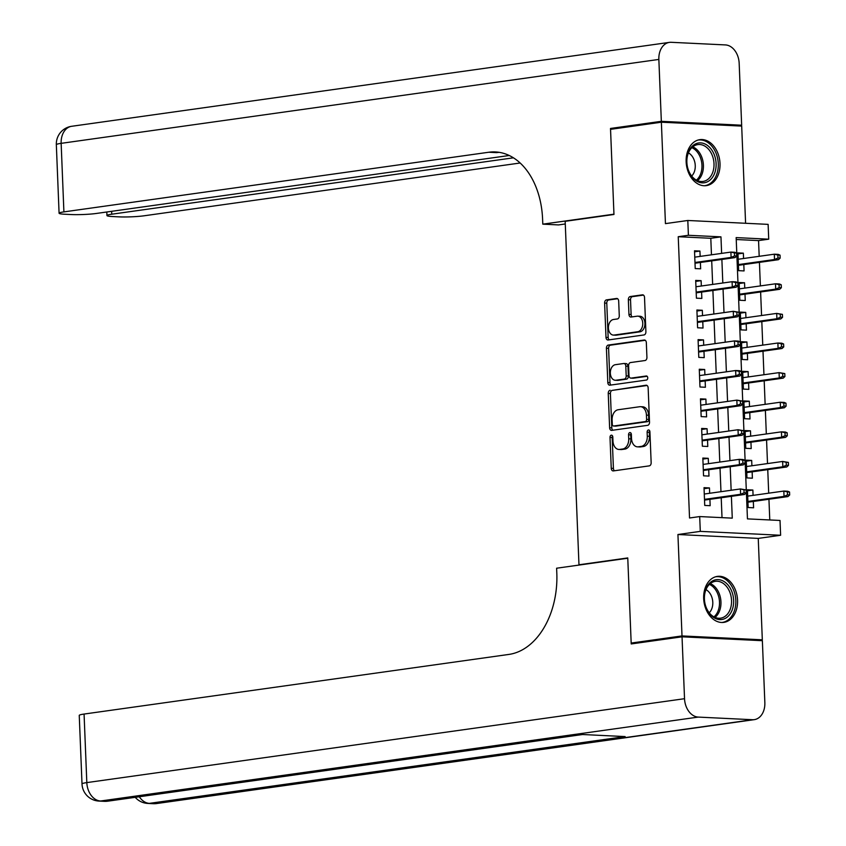 <?xml version="1.0" encoding="UTF-8"?>
<svg xmlns="http://www.w3.org/2000/svg" width="846" height="846" viewBox="0 0 846 846"><rect width="100%" height="100%" fill="white"/><g stroke="black" fill="none" stroke-linecap="round" stroke-linejoin="round"><path stroke-width="1.27" d="M611.32 435.182A2.041 1.396 -87.2 0 0 610.008 437.414L611.246 468.293A2.919 1.999 -87.2 0 0 613.107 470.926A2.919 1.999 -87.2 0 0 613.361 470.915L649.284 465.871A2.919 1.999 -87.2 0 0 651.156 462.688L649.918 431.809A2.041 1.396 -87.2 0 0 648.618 429.958A2.041 1.396 -87.2 0 0 648.438 429.969A2.041 1.396 -87.2 0 0 647.127 432.2L647.285 436.198A9.348 6.387 -87.2 0 1 641.268 446.392L638.275 446.815A9.348 6.387 -87.2 0 1 637.45 446.847A9.348 6.387 -87.2 0 1 631.518 438.408L631.359 434.41A2.041 1.396 -87.2 0 0 630.058 432.57A2.041 1.396 -87.2 0 0 629.879 432.57A2.041 1.396 -87.2 0 0 628.567 434.802L628.726 438.799A9.348 6.387 -87.2 0 1 622.709 449.004L619.716 449.416A9.348 6.387 -87.2 0 1 618.891 449.459A9.348 6.387 -87.2 0 1 612.959 441.02L612.8 437.022A2.041 1.396 -87.2 0 0 611.499 435.172A2.041 1.396 -87.2 0 0 611.32 435.182M612.546 435.986A2.041 1.396 -87.2 0 0 612.176 437.519L613.413 468.398A2.919 1.999 -87.2 0 0 614.492 470.757M649.665 430.773A2.041 1.396 -87.2 0 0 649.294 432.306L649.453 436.303L647.285 436.198M631.105 433.374A2.041 1.396 -87.2 0 0 630.735 434.907L630.894 438.905L628.726 438.799M686.148 161.819A23.212 16.814 82 0 0 706.304 185.634A23.212 16.814 82 0 0 720.009 163.458A23.212 16.814 82 0 0 699.854 139.653A23.212 16.814 82 0 0 686.148 161.819M703.682 598.556A23.212 16.814 82 0 0 723.848 622.37A23.212 16.814 82 0 0 737.553 600.195A23.212 16.814 82 0 0 717.387 576.39A23.212 16.814 82 0 0 703.682 598.556M618.68 301.091A2.919 1.999 -87.2 0 0 616.829 298.448A2.919 1.999 -87.2 0 0 616.565 298.469L606.487 299.875A2.919 1.999 -87.2 0 0 604.615 303.069L605.99 337.364A2.919 1.999 -87.2 0 0 607.84 339.997A2.919 1.999 -87.2 0 0 608.105 339.986L644.018 334.942A2.919 1.999 -87.2 0 0 645.9 331.759L644.525 297.464A2.919 1.999 -87.2 0 0 642.664 294.82A2.919 1.999 -87.2 0 0 642.41 294.842L630.238 296.544A2.919 1.999 -87.2 0 0 628.356 299.727L628.948 314.405A2.919 1.999 -87.2 0 0 630.799 317.049A2.919 1.999 -87.2 0 0 631.063 317.039L637.101 316.193A7.815 5.34 -87.2 0 1 637.789 316.161A7.815 5.34 -87.2 0 1 642.759 323.711A7.815 5.34 -87.2 0 1 637.725 331.738L614.069 335.058A7.815 5.34 -87.2 0 1 613.382 335.09A7.815 5.34 -87.2 0 1 608.411 327.529A7.815 5.34 -87.2 0 1 613.445 319.502L617.39 318.953A2.919 1.999 -87.2 0 0 619.272 315.77L618.68 301.091M711.465 254.815L710.799 238.286L678.238 236.711L688.401 235.283L687.809 220.478L768.126 224.37L768.718 239.175L736.157 237.599L747.452 518.884L780.023 520.459L780.615 535.264L700.298 531.373L699.695 516.568L732.266 518.143L731.388 496.327M635.906 643.288L631.179 643.055L627.764 557.937L578.971 564.779L565.17 221.314L613.963 214.472L610.548 129.343L661.371 122.205L665.442 223.619L687.809 220.478M631.179 643.055L682.003 635.928L762.32 639.809L758.249 538.405L780.615 535.264M758.249 538.405L677.932 534.513L682.003 635.928M677.932 534.513L700.298 531.373M678.238 236.711L689.532 517.995L699.695 516.568M610.125 390.27A2.919 1.999 -87.2 0 0 608.242 393.453L609.617 427.748A2.919 1.999 -87.2 0 0 611.478 430.381A2.919 1.999 -87.2 0 0 611.732 430.371L647.655 425.327A2.919 1.999 -87.2 0 0 649.527 422.143L648.152 387.849A2.919 1.999 -87.2 0 0 646.302 385.216A2.919 1.999 -87.2 0 0 646.037 385.226L612.293 390.376A2.919 1.999 -87.2 0 0 610.41 393.559L611.785 427.854A2.919 1.999 -87.2 0 0 612.864 430.212M607.809 382.551L606.423 348.256A2.919 1.999 -87.2 0 1 608.306 345.073L644.229 340.029A2.919 1.999 -87.2 0 1 644.483 340.018A2.919 1.999 -87.2 0 1 646.333 342.651L646.926 357.329A2.919 1.999 -87.2 0 1 645.043 360.523L630.482 362.564A2.919 1.999 -87.2 0 0 628.599 365.747L628.99 375.487A2.919 1.999 -87.2 0 0 630.852 378.13A2.919 1.999 -87.2 0 0 631.105 378.109L646.27 375.984A2.041 1.396 -87.2 0 1 646.45 375.973A2.041 1.396 -87.2 0 1 647.75 377.951A2.041 1.396 -87.2 0 1 646.439 380.055L609.913 385.184A2.919 1.999 -87.2 0 1 609.659 385.194A2.919 1.999 -87.2 0 1 607.809 382.551L609.977 382.656L608.602 348.362L606.423 348.256M745.59 223.281L741.688 126.096L661.371 122.205M757.625 640.475L762.32 639.809M743.571 258.506L743.348 253.155L737.966 253.916M743.348 253.155L737.923 252.901L738.643 270.667L744.068 270.921L743.814 264.565M744.755 288.116L744.543 282.765L739.161 283.526M744.543 282.765L739.118 282.511L739.827 300.277L745.252 300.531L744.998 294.175M745.95 317.715L745.728 312.375L740.345 313.136M745.728 312.375L740.303 312.111L741.022 329.877L746.447 330.141L746.193 323.785M747.134 347.325L746.923 341.985L741.53 342.746M746.923 341.985L741.498 341.721L742.206 359.487L747.631 359.751L747.378 353.395M748.319 376.935L748.107 371.595L742.725 372.356M748.107 371.595L742.682 371.331L743.391 389.097L748.826 389.361L748.573 383.005M749.514 406.545L749.302 401.205L743.909 401.966M749.302 401.205L743.867 400.941L744.586 418.707L750.011 418.971L749.757 412.615M750.698 436.155L750.487 430.815L745.104 431.576M750.487 430.815L745.062 430.551L745.77 448.317L751.206 448.581L750.941 442.215M751.893 465.765L751.682 460.425L746.288 461.176M751.682 460.425L746.246 460.161L746.965 477.927L752.39 478.191L752.136 471.825M709.667 493.271L709.456 487.931L704.02 487.666L704.739 505.432L710.164 505.697L709.91 499.341M708.472 463.661L708.261 458.321L702.836 458.056L703.544 475.822L708.98 476.087L708.715 469.731M707.288 434.051L707.076 428.711L701.641 428.446L702.36 446.212L707.785 446.477L707.531 440.121M706.093 404.441L705.881 399.101L700.456 398.847L701.165 416.602L706.6 416.867L706.336 410.511M704.908 374.841L704.697 369.49L699.272 369.237L699.98 387.003L705.405 387.257L705.152 380.901M703.724 345.231L703.502 339.891L698.077 339.627L698.796 357.393L704.221 357.647L703.967 351.291M702.529 315.621L702.317 310.281L696.893 310.017L697.601 327.783L703.026 328.047L702.772 321.681M701.345 286.011L701.123 280.671L695.698 280.407L696.417 298.173L701.842 298.437L701.588 292.071M722.019 517.646L721.215 497.744M720.972 491.685L720.031 468.145M719.787 462.075L718.846 438.535M718.592 432.465L717.651 408.925M717.408 402.855L716.467 379.315M716.224 373.245L715.272 349.705M715.029 343.645L714.087 320.095M713.844 314.035L712.892 290.485M712.649 284.425L711.708 260.875M700.15 256.401L699.938 251.061L694.513 250.797L695.222 268.563L700.647 268.827L700.393 262.461M769.775 519.962L768.94 499.246M768.697 493.186L767.756 469.636M767.512 463.576L766.561 440.026M766.317 433.966L765.376 410.416M765.133 404.356L764.192 380.806M763.949 374.746L762.997 351.196M762.754 345.136L761.812 321.586M761.569 315.526L760.617 291.986M760.374 285.916L759.433 262.376M759.19 256.306L758.555 240.602L736.232 239.513M753.077 495.375L752.866 490.035L747.441 489.771L748.15 507.537L753.585 507.801L753.321 501.435M578.971 564.779L580.546 564.864M758.555 240.602L768.718 239.175M721.627 253.388L720.961 236.859L688.401 235.283M731.145 490.257L730.193 466.717M729.95 460.647L729.009 437.107M728.766 431.037L727.814 407.497M727.571 401.427L726.629 377.887M726.386 371.817L725.434 348.277M725.191 342.218L724.25 318.667M724.007 312.608L723.055 289.057M722.812 282.998L721.871 259.447M710.799 238.286L720.961 236.859M752.866 490.035L747.483 490.786M709.456 487.931L704.062 488.692M708.261 458.321L702.878 459.082M707.076 428.711L701.683 429.472M705.881 399.101L700.499 399.862M704.697 369.49L699.304 370.252M703.502 339.891L698.119 340.642M702.317 310.281L696.924 311.032M701.123 280.671L695.74 281.422M699.938 251.061L694.555 251.812M618.891 449.459L621.07 449.564A9.348 6.387 -87.2 0 0 621.895 449.522L619.716 449.416M630.894 438.905A9.348 6.387 -87.2 0 1 624.887 449.099L621.895 449.522M637.45 446.847L639.629 446.952A9.348 6.387 -87.2 0 0 640.454 446.921L638.275 446.815M649.453 436.303A9.348 6.387 -87.2 0 1 643.446 446.498L640.454 446.921M647.074 385.49L612.293 390.376M612.282 424.163A2.041 1.396 -87.2 0 0 613.583 426.003A2.041 1.396 -87.2 0 0 613.762 425.993L645.297 421.572A2.041 1.396 -87.2 0 0 646.608 419.341L646.439 415.122A9.348 6.387 -87.2 0 0 640.507 406.683A9.348 6.387 -87.2 0 0 639.682 406.725L618.13 409.75A9.348 6.387 -87.2 0 0 612.113 419.944L612.282 424.163M615.571 426.088A2.041 1.396 -87.2 0 0 615.751 426.109A2.041 1.396 -87.2 0 0 615.93 426.098L613.762 425.993M640.507 406.683L642.674 406.789A9.348 6.387 -87.2 0 1 648.607 415.227L648.776 419.447A2.041 1.396 -87.2 0 1 647.465 421.678L615.93 426.098M645.255 340.293L610.474 345.179A2.919 1.999 -87.2 0 0 608.602 348.362M632.766 378.194A2.919 1.999 -87.2 0 0 633.02 378.236A2.919 1.999 -87.2 0 0 633.273 378.215L647.127 376.28M615.359 364.689A7.815 5.34 -87.2 0 0 610.326 372.705A7.815 5.34 -87.2 0 0 615.296 380.266A7.815 5.34 -87.2 0 0 615.994 380.235L624.316 379.071A2.919 1.999 -87.2 0 0 626.199 375.878L625.807 366.149A2.919 1.999 -87.2 0 0 623.957 363.505A2.919 1.999 -87.2 0 0 623.692 363.516L615.359 364.689M615.296 380.266L617.474 380.372A7.815 5.34 -87.2 0 0 618.162 380.34L615.994 380.235M625.871 363.621A2.919 1.999 -87.2 0 1 626.125 363.611A2.919 1.999 -87.2 0 1 627.975 366.244L628.367 375.984A2.919 1.999 -87.2 0 1 626.495 379.167L618.162 380.34M609.977 382.656A2.919 1.999 -87.2 0 0 611.055 385.025M613.382 335.09L615.55 335.196A7.815 5.34 -87.2 0 0 616.248 335.164L614.069 335.058M637.789 316.161L639.957 316.256A7.815 5.34 -87.2 0 1 644.927 323.817A7.815 5.34 -87.2 0 1 639.893 331.844L616.248 335.164M643.446 295.106L632.406 296.65A2.919 1.999 -87.2 0 0 630.524 299.833L631.116 314.511A2.919 1.999 -87.2 0 0 632.195 316.88M617.601 298.733L608.665 299.981A2.919 1.999 -87.2 0 0 606.783 303.175L608.158 337.469A2.919 1.999 -87.2 0 0 609.236 339.828M789.667 494.984L789.551 492.023L787.383 491.917L787.499 494.878L789.667 494.984L787.943 496.581L784.041 496.391L783.819 491.061L747.695 496.126M787.383 491.917L783.819 491.061L787.732 491.251L789.551 492.023M787.499 494.878L784.041 496.391L747.906 501.456M787.943 496.581L747.938 502.196M704.528 500.092L744.533 494.476L740.62 494.286L704.496 499.362M744.089 492.774L746.257 492.88L746.14 489.919L743.962 489.813L744.089 492.774L740.62 494.286L740.409 488.956L704.284 494.032M743.962 489.813L740.409 488.956L746.14 489.919M744.533 494.476L746.257 492.88M731.282 590.222A20.093 14.551 -98 0 1 727.01 617.273A20.093 14.551 -98 0 1 706.706 608.983A20.093 14.551 -98 0 1 710.968 581.942A20.093 14.551 -98 0 1 731.282 590.222M706.6 608.433A18.601 13.473 82 0 0 720.559 618.172A18.601 13.473 82 0 0 729.358 591.068A18.601 13.473 82 0 0 715.388 581.329A18.601 13.473 82 0 0 706.6 608.433M709.223 612.779A13.25 9.592 82 0 0 711.232 595.647A13.25 9.592 82 0 0 705.976 589.63M721.924 622.487A23.064 16.698 82 0 0 722.198 622.445A23.064 16.698 82 0 0 733.101 588.837A23.064 16.698 82 0 0 715.779 576.76A23.064 16.698 82 0 0 715.505 576.803L715.779 576.76M713.738 153.496A20.093 14.551 -98 0 1 709.477 180.536A20.093 14.551 -98 0 1 689.162 172.246A20.093 14.551 -98 0 1 693.424 145.205A20.093 14.551 -98 0 1 713.738 153.496M689.056 171.696A18.601 13.473 82 0 0 703.015 181.435A18.601 13.473 82 0 0 711.814 154.332A18.601 13.473 82 0 0 697.844 144.592A18.601 13.473 82 0 0 689.056 171.696M691.679 176.042A13.25 9.592 82 0 0 693.699 158.911A13.25 9.592 82 0 0 688.433 152.893M704.655 185.718L704.401 185.75A23.064 16.698 82 0 0 704.655 185.718A23.064 16.698 82 0 0 715.557 152.1A23.064 16.698 82 0 0 698.246 140.024A23.064 16.698 82 0 0 697.971 140.066M682.035 636.816L631.211 643.943L627.774 558.233L556.615 568.216L556.816 573.25A74.416 50.845 92.8 0 1 508.964 654.413L84.071 714.056L86.821 782.603L684.53 698.701L682.035 636.816L762.362 640.697L764.847 702.582A17.861 12.933 82 0 1 754.304 719.639L156.605 803.552A17.861 12.933 -98 0 1 154.829 803.626L752.538 719.724A17.861 12.933 82 0 0 754.304 719.639M684.53 698.701A17.861 12.933 82 0 0 698.267 717.091L752.538 719.724M139.315 796.752A17.861 12.933 -98 0 0 149.404 803.362A17.861 12.204 92.8 0 1 147.828 803.436L153.253 803.7A17.861 12.204 -87.2 0 0 154.829 803.626L149.404 803.362L625.131 736.58L581.71 734.476L105.993 801.268L100.558 801.003A17.861 12.933 -98 0 1 86.821 782.603A17.861 1.681 177.7 0 0 82.009 783.956A17.861 17.861 0 0 0 98.982 801.077L104.407 801.331A17.861 12.204 -87.2 0 0 105.993 801.268A17.861 12.933 -98 0 0 107.759 801.183L582.598 734.518M82.009 783.956L79.249 715.409A17.861 1.681 -2.3 0 1 84.071 714.056M615.243 128.687L610.505 128.455L613.953 214.175L542.794 224.158L542.593 219.125A74.416 50.845 -87.2 0 0 495.365 151.942A74.416 50.845 -87.2 0 0 488.798 152.238L63.905 211.891A17.861 1.681 177.7 0 0 59.083 213.234A17.861 1.681 177.7 0 0 64.73 214.228L71.127 214.546A17.861 1.681 177.7 0 0 96.359 213.456L509.239 155.495M565.276 223.979L558.54 224.92L542.794 224.158M661.339 121.316L741.656 125.208L739.171 63.323A17.861 12.933 82 0 0 725.434 44.923L671.164 42.3A17.861 12.933 82 0 0 669.387 42.385A17.861 12.933 82 0 0 658.854 59.432L661.339 121.316L610.505 128.455M741.656 125.208L736.961 125.864M513.427 157.821L111.767 214.207A17.861 1.681 177.7 0 0 106.945 215.55A17.861 1.681 177.7 0 0 112.592 216.544L119 216.862A17.861 1.681 177.7 0 0 144.222 215.772L520.153 163.003M499.267 152.343A74.416 50.845 -87.2 0 0 496.613 152.618L488.798 152.238M788.483 465.374L788.366 462.413L786.188 462.307L786.315 465.268L788.483 465.374L786.759 466.971L782.846 466.781L782.635 461.451L746.51 466.527M786.188 462.307L782.635 461.451L788.366 462.413M786.315 465.268L782.846 466.781L746.722 471.857M786.759 466.971L746.754 472.586M787.298 435.764L787.171 432.803L785.003 432.697L785.12 435.658L787.298 435.764L785.564 437.361L781.662 437.171L781.44 431.841L745.315 436.917M785.003 432.697L781.44 431.841L785.352 432.031L787.171 432.803M785.12 435.658L781.662 437.171L745.527 442.247M785.564 437.361L745.559 442.976M786.103 406.154L785.987 403.193L783.819 403.087L783.935 406.048L786.103 406.154L784.379 407.751L780.467 407.56L780.255 402.231L744.131 407.307M783.819 403.087L780.255 402.231L784.168 402.421L785.987 403.193M783.935 406.048L780.467 407.56L744.343 412.637M784.379 407.751L744.374 413.366M784.919 376.544L784.792 373.583L782.624 373.477L782.74 376.438L784.919 376.544L783.185 378.141L779.282 377.951L779.071 372.621L742.936 377.697M782.624 373.477L779.071 372.621L784.792 373.583M782.74 376.438L779.282 377.951L743.148 383.026M783.185 378.141L743.179 383.756M703.333 470.482L743.338 464.866L739.436 464.676L703.301 469.752M742.894 463.164L745.062 463.27L744.945 460.309L742.777 460.203L742.894 463.164L739.436 464.676L739.214 459.346L703.089 464.422M742.777 460.203L739.214 459.346L743.126 459.537L744.945 460.309M743.338 464.866L745.062 463.27M702.148 440.872L742.154 435.256L738.241 435.066L702.117 440.142M741.709 433.554L743.877 433.66L743.761 430.699L741.582 430.593L741.709 433.554L738.241 435.066L738.029 429.736L701.905 434.812M741.582 430.593L738.029 429.736L743.761 430.699M742.154 435.256L743.877 433.66M700.953 411.262L740.959 405.646L737.056 405.456L700.922 410.532M740.514 403.944L742.693 404.05L742.566 401.089L740.398 400.983L740.514 403.944L737.056 405.456L736.845 400.126L700.71 405.202M740.398 400.983L736.845 400.126L742.566 401.089M740.959 405.646L742.693 404.05M699.769 381.652L739.774 376.036L735.861 375.846L699.737 380.922M739.33 374.334L741.498 374.44L741.382 371.479L739.214 371.373L739.33 374.334L735.861 375.846L735.65 370.516L699.526 375.592M739.214 371.373L735.65 370.516L739.563 370.707L741.382 371.479M739.774 376.036L741.498 374.44M783.724 346.934L783.608 343.973L781.44 343.867L781.556 346.828L783.724 346.934L782 348.531L778.087 348.341L777.876 343.011L741.752 348.087M781.44 343.867L777.876 343.011L781.789 343.201L783.608 343.973M781.556 346.828L778.087 348.341L741.963 353.417M782 348.531L741.995 354.146M698.574 352.052L738.579 346.426L734.677 346.247L698.542 351.312M738.135 344.724L740.313 344.83L740.187 341.869L738.019 341.763L738.135 344.724L734.677 346.247L734.465 340.917L698.331 345.982M738.019 341.763L734.465 340.917L738.368 341.097L740.187 341.869M738.579 346.426L740.313 344.83M782.539 317.324L782.413 314.363L780.245 314.257L780.361 317.218L782.539 317.324L780.805 318.921L776.903 318.731L776.691 313.401L740.557 318.477M780.245 314.257L776.691 313.401L782.413 314.363M780.361 317.218L776.903 318.731L740.779 323.807M780.805 318.921L740.8 324.536M697.39 322.442L737.395 316.827L733.482 316.637L697.358 321.702M736.951 315.124L739.118 315.22L739.002 312.259L736.834 312.163L736.951 315.124L733.482 316.637L733.271 311.307L697.146 316.372M736.834 312.163L733.271 311.307L739.002 312.259M737.395 316.827L739.118 315.22M781.344 287.714L781.228 284.753L779.06 284.647L779.177 287.608L781.344 287.714L779.621 289.311L775.708 289.12L775.496 283.791L739.372 288.867M779.06 284.647L775.496 283.791L779.409 283.981L781.228 284.753M779.177 287.608L775.708 289.12L739.584 294.197M779.621 289.311L739.615 294.926M696.195 292.832L736.2 287.217L732.298 287.027L696.173 292.092M735.756 285.514L737.934 285.62L737.807 282.659L735.639 282.553L735.756 285.514L732.298 287.027L732.086 281.697L695.951 286.762M735.639 282.553L732.086 281.697L735.988 281.887L737.807 282.659M736.2 287.217L737.934 285.62M780.16 258.104L780.044 255.143L777.865 255.037L777.992 257.998L780.16 258.104L778.426 259.701L774.524 259.521L774.312 254.191L738.177 259.257M777.865 255.037L774.312 254.191L778.214 254.371L780.044 255.143M777.992 257.998L774.524 259.521L738.399 264.587M778.426 259.701L738.421 265.316M695.01 263.222L735.015 257.607L731.103 257.417L694.978 262.482M734.571 255.904L736.739 256.01L736.623 253.049L734.455 252.943L734.571 255.904L731.103 257.417L730.891 252.087L694.767 257.152M734.455 252.943L730.891 252.087L734.804 252.277L736.623 253.049M735.015 257.607L736.739 256.01M612.176 437.519L610.008 437.414M649.294 432.306L647.127 432.2M630.735 434.907L628.567 434.802M624.887 449.099L622.709 449.004M643.446 446.498L641.268 446.392M613.413 468.398L611.246 468.293M611.785 427.854L609.617 427.748M610.41 393.559L608.242 393.453M647.465 421.678L645.297 421.572M648.776 419.447L646.608 419.341M648.607 415.227L646.439 415.122M610.474 345.179L608.306 345.073M633.273 378.215L631.105 378.109M626.495 379.167L624.316 379.071M628.367 375.984L626.199 375.878M627.975 366.244L625.807 366.149M639.893 331.844L637.725 331.738M631.116 314.511L628.948 314.405M630.524 299.833L628.356 299.727M632.406 296.65L630.238 296.544M608.158 337.469L605.99 337.364M606.783 303.175L604.615 303.069M608.665 299.981L606.487 299.875M710.302 583.581A18.601 13.473 -98 0 1 718.762 592.549A18.601 13.473 -98 0 1 715.05 617.4M713.961 616.871A17.988 13.028 82 0 0 717.376 592.983A17.988 13.028 82 0 0 709.403 584.385M692.768 146.844A18.601 13.473 -98 0 1 701.218 155.812A18.601 13.473 -98 0 1 697.506 180.663M696.417 180.135A17.988 13.028 82 0 0 699.843 156.246A17.988 13.028 82 0 0 691.859 147.659M698.267 717.091L100.558 801.003A17.861 12.204 92.8 0 1 98.982 801.077M658.854 59.432L61.145 143.344L63.905 211.891M111.651 211.31L111.767 214.207M61.145 143.344A17.861 12.933 -98 0 1 71.688 126.287A17.861 17.861 0 0 0 56.333 144.687A17.861 1.681 -2.3 0 1 61.145 143.344M615.751 426.109L613.583 426.003M633.02 378.236L630.852 378.13M626.125 363.611L623.957 363.505M135.223 797.323A17.861 17.861 0 0 0 147.828 803.436M153.253 803.7A17.861 17.861 0 0 0 156.605 803.552M104.407 801.331A17.861 17.861 0 0 0 107.759 801.183M106.808 211.997L106.945 215.55M669.387 42.385L71.688 126.287M56.333 144.687L59.083 213.234"/></g></svg>
